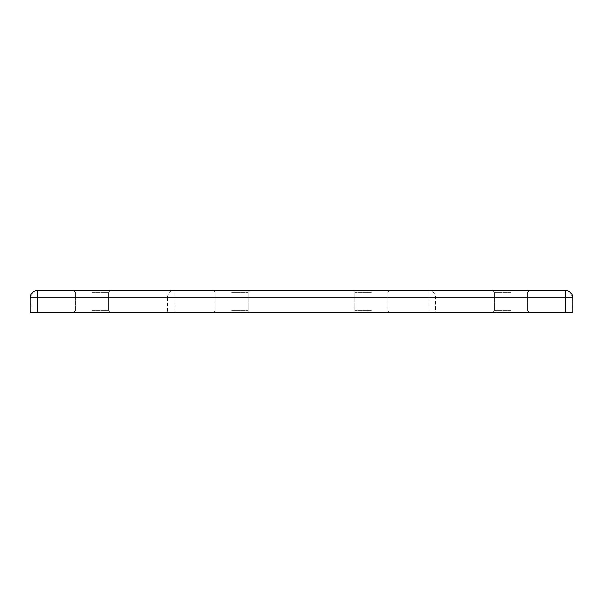 <?xml version="1.0" encoding="UTF-8"?>
<svg xmlns="http://www.w3.org/2000/svg" width="603" height="603" viewBox="0 0 603 603"><rect width="100%" height="100%" fill="white"/><g stroke="black" fill="none" stroke-linecap="round" stroke-linejoin="round"><path stroke-width="0.45" stroke-dasharray="3.02 2.26" d="M91.935 312.497L110.274 312.497L91.935 312.497M91.935 310.666L108.434 310.666L91.935 310.666M91.935 290.503L110.274 290.503L91.935 290.503M91.935 292.334L108.434 292.334L91.935 292.334M371.358 290.503L353.019 290.503L371.358 290.503M371.358 292.334L354.85 292.334L371.358 292.334M371.358 312.497L353.019 312.497L371.358 312.497M371.358 310.666L354.85 310.666L371.358 310.666M231.642 290.503L249.981 290.503L231.642 290.503M231.642 292.334L248.15 292.334L231.642 292.334M231.642 312.497L249.981 312.497L231.642 312.497M231.642 310.666L248.15 310.666L231.642 310.666M511.065 290.503L492.726 290.503L511.065 290.503M511.065 292.334L494.566 292.334L511.065 292.334M511.065 312.497L492.726 312.497L511.065 312.497M511.065 310.666L494.566 310.666L511.065 310.666M428.974 312.497L174.026 312.497L174.026 297.837L428.974 297.837L428.974 312.497L435.532 312.497L435.532 297.837L572.074 297.837A7.334 6.558 90 0 0 565.516 290.503L37.484 290.503A7.334 7.334 0 0 0 30.15 297.837L30.15 312.497L30.926 312.497L30.926 297.837L167.468 297.837L167.468 312.497L30.926 312.497M572.074 312.497L572.85 312.497L572.85 297.837L572.074 297.837L572.074 312.497L435.532 312.497M167.468 312.497L174.026 312.497M565.516 290.503A7.334 7.334 0 0 1 572.85 297.837A7.334 7.334 0 0 0 565.516 290.503M428.974 297.837L435.532 297.837A7.334 6.558 90 0 0 428.974 290.503L428.974 297.837M167.468 297.837L174.026 297.837L174.026 290.503A7.334 6.558 90 0 0 167.468 297.837M30.15 297.837L30.926 297.837A7.334 6.558 90 0 1 37.484 290.503M75.435 310.666L73.604 312.497L75.435 310.666L75.435 292.334L73.604 290.503L75.435 292.334L75.435 310.666M354.85 292.334L353.019 290.503L354.85 292.334L353.019 290.503L354.85 292.334L354.85 310.666L353.019 312.497L354.85 310.666L353.019 312.497L354.85 310.666L354.85 292.334M215.143 292.334L213.311 290.503L215.143 292.334L213.311 290.503L215.143 292.334L215.143 310.666L213.311 312.497L215.143 310.666L213.311 312.497L215.143 310.666L215.143 292.334M494.566 292.334L492.726 290.503L494.566 292.334L494.566 310.666L492.726 312.497L494.566 310.666L494.566 292.334M387.857 292.334L387.857 310.666L389.689 312.497L387.857 310.666L389.689 312.497L387.857 310.666L387.857 292.334L387.857 310.666L387.857 292.334L389.689 290.503L387.857 292.334M108.434 292.334L108.434 310.666L110.274 312.497L108.434 310.666L108.434 292.334L110.274 290.503L108.434 292.334M527.565 292.334L527.565 310.666L529.396 312.497L527.565 310.666L527.565 292.334L529.396 290.503L527.565 292.334M248.15 292.334L248.15 310.666L249.981 312.497L248.15 310.666L249.981 312.497L248.15 310.666L248.15 292.334L248.15 310.666L248.15 292.334L249.981 290.503L248.15 292.334"/><path stroke-width="0.9" d="M37.484 312.497L30.15 312.497L30.15 297.837A7.334 7.334 0 0 1 37.484 290.503L565.516 290.503A7.334 7.334 0 0 1 572.85 297.837L572.85 312.497L565.516 312.497L565.516 297.837L37.484 297.837L37.484 312.497L565.516 312.497M37.484 297.837L30.15 297.837A7.334 7.334 0 0 1 37.484 290.503L37.484 297.837M572.85 297.837L565.516 297.837L565.516 290.503"/></g></svg>

